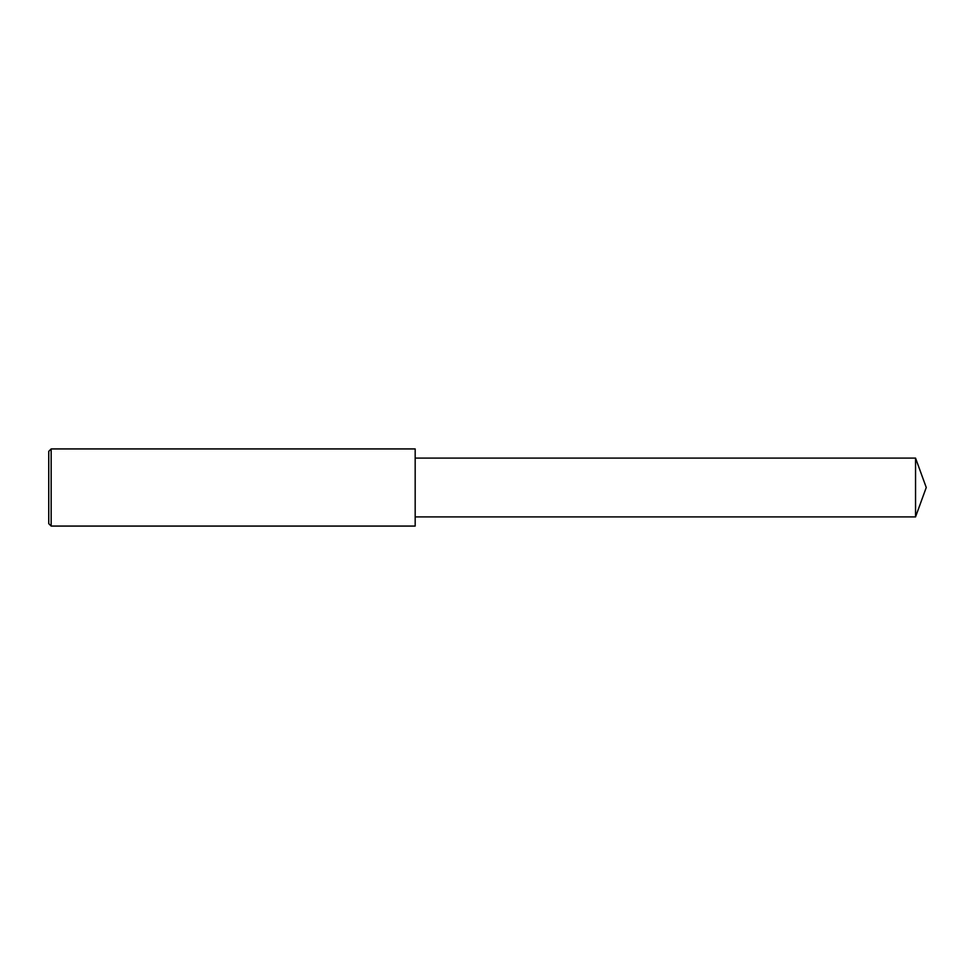 <?xml version="1.0" encoding="UTF-8"?>
<svg xmlns="http://www.w3.org/2000/svg" width="975" height="975" viewBox="0 0 975 975"><rect width="100%" height="100%" fill="white"/><g stroke="black" fill="none" stroke-linecap="round" stroke-linejoin="round"><path stroke-width="1.46" d="M51.163 487.5L51.163 526.073L48.75 523.66L48.75 451.34L51.163 448.927L51.163 487.5M51.163 448.927L415.179 448.927L415.179 526.073L51.163 526.073M415.179 458.092L915.549 458.092L915.549 516.908L415.179 516.908M915.549 516.908L926.25 487.5L915.549 458.092"/></g></svg>
